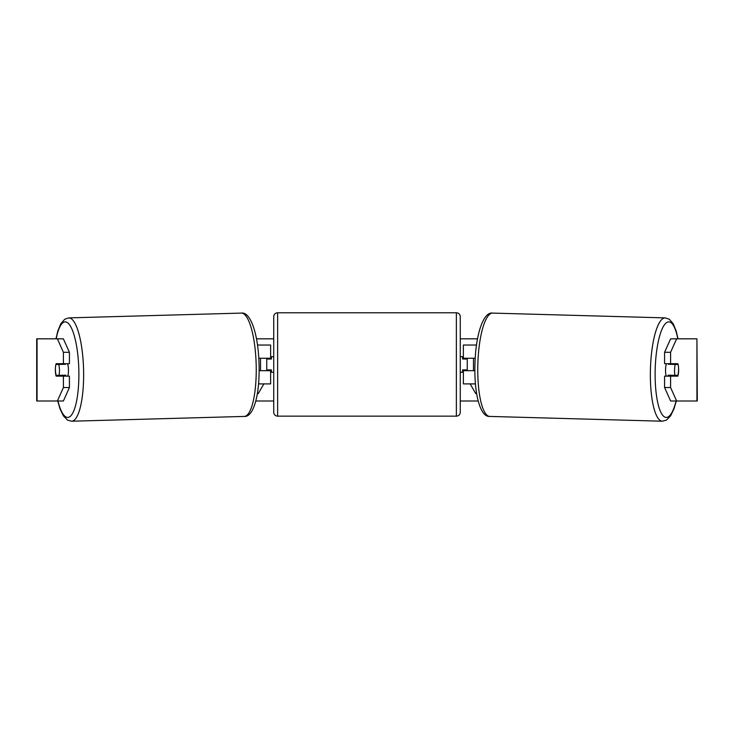 <?xml version="1.0" encoding="UTF-8"?>
<svg xmlns="http://www.w3.org/2000/svg" width="734" height="734" viewBox="0 0 734 734"><rect width="100%" height="100%" fill="white"/><g stroke="black" fill="none" stroke-linecap="round" stroke-linejoin="round"><path stroke-width="1.1" d="M476.522 345.035L463.374 345.035L463.374 358.247L475.219 358.247M475.467 383.9L463.374 383.9L463.374 369.908M467.255 370.688L467.255 369.908L462.594 369.908L462.594 372.239L460.264 372.239L460.264 356.696L462.594 356.696L462.594 359.027L467.255 359.027L467.255 358.247M463.374 359.027L463.374 358.247M474.889 370.688L463.374 370.688M666.27 376.129A7.771 2.009 -88.4 0 1 665.536 369.661A7.771 2.009 -88.4 0 1 666.417 363.688M678.133 364.468A7.771 2.009 -88.4 0 1 678.565 369.908A7.771 2.009 -88.4 0 1 677.849 375.34L674.977 375.34A7.771 2.009 -88.4 0 1 674.546 369.908A7.771 2.009 -88.4 0 1 675.262 364.468L678.06 364.468A7.771 2.009 -90 0 0 677.831 363.688L670.592 363.688L670.592 352.283L664.582 352.283L670.619 338.824L676.629 338.824L670.592 352.283M668.692 363.688A7.771 2.009 -88.4 0 0 668.509 364.284L675.262 364.468M671.225 363.688A7.771 2.009 -88.4 0 1 671.381 364.284L672.014 364.303M671.078 375.239A7.771 2.009 -88.4 0 1 670.775 376.129M668.5 376.129A7.771 2.009 -88.4 0 1 668.224 375.157L674.977 375.34M668.509 364.284L671.381 364.284M55.49 367.193A7.771 2.009 -90 0 0 55.362 369.908A7.771 2.009 -90 0 0 56.169 376.129L69.418 376.129L69.418 387.534L63.381 400.993L36.7 400.993L36.7 338.824L63.381 338.824L69.418 352.283L63.408 352.283L57.371 338.824M62.17 376.129A7.771 2.009 90 0 1 61.922 375.267M256.469 338.824L273.736 338.824M460.264 338.824L477.531 338.824M255.827 400.993L273.736 400.993M460.264 400.993L478.173 400.993M476.476 392.516L475.806 393.681L470.155 383.9M473.476 370.688L473.476 358.247M260.524 370.688L260.524 358.247M257.524 392.516L258.194 393.681L263.845 383.9M678.51 367.193A7.771 2.009 -90 0 1 677.831 376.129L670.592 376.129L670.592 387.534L676.629 400.993L670.619 400.993L664.582 387.534L664.582 376.129L670.592 376.129M696.933 400.993L696.933 338.824L697.3 400.993L676.629 400.993M696.933 338.824L676.629 338.824M670.592 363.688L664.582 363.688L664.582 352.283M664.582 387.534L670.592 387.534M671.83 376.129A7.771 2.009 90 0 0 672.078 375.267M672.032 364.376A7.771 2.009 90 0 0 671.83 363.688M69.418 352.283L69.418 363.688L63.408 363.688L63.408 352.283M61.968 364.376A7.771 2.009 90 0 1 62.17 363.688M57.371 400.993L63.408 387.534L63.408 376.129M63.408 387.534L69.418 387.534M63.408 363.688L56.169 363.688A7.771 2.009 -90 0 0 55.94 364.468L55.867 364.468A7.771 2.009 -91.6 0 0 55.435 369.908A7.771 2.009 -91.6 0 0 56.151 375.34L59.023 375.34A7.771 2.009 -91.6 0 0 59.454 369.908A7.771 2.009 -91.6 0 0 58.738 364.468L55.867 364.468M270.626 359.027L270.626 358.247L258.781 358.247M270.626 358.247L270.626 345.035L257.478 345.035M258.533 383.9L270.626 383.9L270.626 369.908M266.745 370.688L266.745 358.247M259.111 370.688L270.626 370.688M277.626 312.785A3.89 3.89 0 0 0 273.736 316.675L273.736 412.26A3.89 3.89 0 0 0 277.626 416.15L456.374 416.15A3.89 3.89 0 0 0 460.264 412.26L460.264 316.675A3.89 3.89 0 0 0 456.374 312.785L277.626 312.785L277.626 416.15M273.736 356.696L271.406 356.696L271.406 359.027L266.745 359.027M266.745 369.908L271.406 369.908L271.406 372.239L273.736 372.239M467.255 369.908L467.255 359.027M67.73 376.129A7.771 2.009 -91.6 0 0 68.464 369.661A7.771 2.009 -91.6 0 0 67.583 363.688M59.023 375.34L65.776 375.157A7.771 2.009 -91.6 0 1 65.5 376.129M62.922 375.239A7.771 2.009 -91.6 0 0 63.225 376.129M61.986 364.303L62.619 364.284A7.771 2.009 -91.6 0 1 62.775 363.688M58.738 364.468L65.491 364.284A7.771 2.009 -91.6 0 0 65.308 363.688M65.491 364.284L62.619 364.284M662.362 421.215L489.771 416.426A51.683 13.368 -88.4 0 1 477.825 364.761A51.683 13.368 -88.4 0 1 492.633 313.097L665.233 317.886A51.683 13.368 91.6 0 0 650.425 369.551A51.683 13.368 91.6 0 0 662.362 421.215L666.463 420.105L670.601 415.875L673.986 408.829L676.298 400.993M676.078 400.993A47.793 12.368 -88.4 0 1 662.059 414.407A47.793 12.368 -88.4 0 1 655.178 369.661A47.793 12.368 -88.4 0 1 664.463 324.786A47.793 12.368 -88.4 0 1 677.803 338.824M37.067 400.993L37.067 338.824M456.374 416.15L456.374 312.785M241.367 313.097C251 311.528 258.451 335.713 259.056 364.66C259.946 393.341 253.854 417.426 244.229 416.426A51.683 13.368 -91.6 0 0 256.175 364.761A51.683 13.368 -91.6 0 0 241.367 313.097L68.767 317.886A51.683 13.368 88.4 0 1 83.575 369.551A51.683 13.368 88.4 0 1 71.638 421.215L67.537 420.105L63.399 415.875L60.014 408.829L57.702 400.993M57.922 400.993A47.793 12.368 -91.6 0 0 71.941 414.407A47.793 12.368 -91.6 0 0 78.822 369.661A47.793 12.368 -91.6 0 0 69.537 324.786A47.793 12.368 -91.6 0 0 56.197 338.824M665.233 317.886L669.261 319.226L673.161 323.676L676.152 330.906L678.023 338.824M492.633 313.097C483 311.528 475.549 335.713 474.944 364.66C474.054 393.341 480.146 417.426 489.771 416.426M244.229 416.426L71.638 421.215M68.767 317.886L64.739 319.226L60.839 323.676L57.848 330.906L55.977 338.824"/></g></svg>
